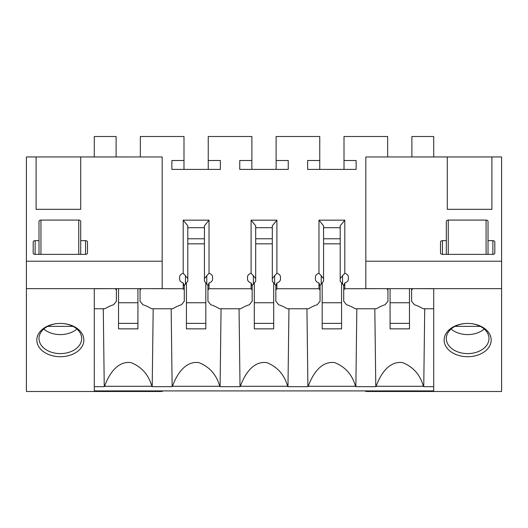 <?xml version="1.0" encoding="UTF-8"?>
<svg xmlns="http://www.w3.org/2000/svg" width="528" height="528" viewBox="0 0 528 528"><rect width="100%" height="100%" fill="white"/><g stroke="black" fill="none" stroke-linecap="round" stroke-linejoin="round"><path stroke-width="0.79" d="M344.005 169.415L344.005 136.501L387.651 136.501L387.651 156.961M344.005 160.505L356.129 160.505L356.129 169.415L307.639 169.415L307.639 160.505L319.763 160.505L319.763 136.501L276.124 136.501L276.124 160.505L288.242 160.505L288.242 169.415L239.758 169.415L239.758 160.505L251.876 160.505L251.876 136.501L208.237 136.501L208.237 160.505L220.361 160.505L220.361 169.415L171.871 169.415L171.871 160.505L183.995 160.505L183.995 136.501L140.349 136.501L140.349 156.961M94.288 156.961L94.288 136.501L116.107 136.501L116.107 156.961M94.288 288.737L115.315 288.638M183.203 288.737L184.285 290.057L184.285 285.707L183.203 282.955L183.203 288.737L141.141 288.638M183.203 282.955A2.422 1.716 0 0 0 182.912 282.836A5.821 4.112 0 0 1 179.626 279.134L179.626 277.075A5.821 4.118 0 0 1 183.203 273.28L183.203 220.163L209.029 220.163L204.435 225.786L204.435 278.593L206.785 275.715L206.785 284.071L204.435 281.2L204.435 278.593M251.09 288.737L252.166 290.057L252.166 285.707L251.09 282.955L251.09 288.737L209.029 288.737L209.029 282.955A2.422 1.716 0 0 1 209.312 282.836A5.821 4.112 0 0 0 212.599 279.134L212.599 277.075A5.821 4.118 0 0 0 209.029 273.28L209.029 220.163M251.09 282.955A2.422 1.716 0 0 0 250.8 282.836A5.821 4.112 0 0 1 247.513 279.134L247.513 277.075A5.821 4.118 0 0 1 251.09 273.28L251.09 220.163L276.91 220.163L272.323 225.786L272.323 278.593L274.666 275.715L274.666 284.071L272.323 281.2L272.323 278.593M318.971 288.737L320.054 290.057L320.054 285.707L318.971 282.955L318.971 288.737L276.91 288.737L276.91 282.955A2.422 1.716 0 0 1 277.2 282.836A5.821 4.112 0 0 0 280.487 279.134L280.487 277.075A5.821 4.118 0 0 0 276.91 273.28L276.91 220.163M318.971 282.955A2.422 1.716 0 0 0 318.688 282.836A5.821 4.112 0 0 1 315.401 279.134L315.401 277.075A5.821 4.118 0 0 1 318.971 273.28L318.971 220.163L344.797 220.163L340.204 225.786L340.204 278.593L342.553 275.715L342.553 284.071L340.204 281.2L340.204 278.593M386.859 288.638L344.797 288.737L344.797 282.955A2.422 1.716 0 0 1 345.088 282.836A5.821 4.112 0 0 0 348.374 279.134L348.374 277.075A5.821 4.118 0 0 0 344.797 273.28L344.797 220.163M433.712 288.737L412.685 288.638M433.712 156.961L433.712 136.501L411.893 136.501L411.893 156.961M94.288 390.911L433.712 390.911M433.712 386.654L423.753 386.654A29.218 20.658 180 0 0 423.383 386.291C420.196 374.788 413.252 366.894 402.56 362.617C388.648 360.71 380.087 375.091 376.154 386.291A29.218 20.658 180 0 0 375.791 386.654L355.865 386.654A29.218 20.658 180 0 0 355.502 386.291C352.308 374.788 345.371 366.894 334.673 362.617C320.767 360.71 312.2 375.091 308.273 386.291A29.218 20.658 180 0 0 307.903 386.654L287.978 386.654A29.218 20.658 180 0 0 287.615 386.291C284.427 374.788 277.484 366.894 266.785 362.617C252.879 360.71 244.319 375.091 240.385 386.291A29.218 20.658 180 0 0 240.022 386.654L220.097 386.654A29.218 20.658 180 0 0 219.727 386.291C216.539 374.788 209.596 366.894 198.904 362.617C184.991 360.71 176.431 375.091 172.498 386.291A29.218 20.658 180 0 0 172.135 386.654L152.209 386.654A29.218 20.658 180 0 0 151.846 386.291C148.652 374.788 141.709 366.894 131.017 362.617C117.11 360.71 108.544 375.091 104.617 386.291A29.218 20.658 180 0 0 104.247 386.654L94.288 386.654L94.288 308.761L104.907 308.761A34.914 24.684 180 0 1 113.566 304.735L116.398 301.264L116.398 290.057L115.315 288.737M184.285 290.057L184.285 301.264L181.454 304.735A34.914 24.684 180 0 0 172.795 308.761L151.549 308.761A34.914 24.684 180 0 0 142.89 304.735L140.059 301.264L140.059 290.057L141.141 288.737M252.166 290.057L252.166 301.264L249.341 304.735A34.914 24.684 180 0 0 240.682 308.761L219.43 308.761A34.914 24.684 180 0 0 210.778 304.735L207.946 301.264L207.946 290.057L209.029 288.737M320.054 290.057L320.054 301.264L317.222 304.735A34.914 24.684 180 0 0 308.57 308.761L287.318 308.761A34.914 24.684 180 0 0 278.659 304.735L275.834 301.264L275.834 290.057L276.91 288.737M386.859 288.737L387.941 290.057L387.941 301.264L385.11 304.735A34.914 24.684 180 0 0 376.451 308.761L355.205 308.761A34.914 24.684 180 0 0 346.546 304.735L343.715 301.264L343.715 290.057L344.797 288.737M412.685 288.737L411.602 290.057L411.602 301.264L414.434 304.735A34.914 24.684 180 0 1 423.093 308.761L433.712 308.761M376.154 386.291L423.383 386.291M308.273 386.291L355.502 386.291M240.385 386.291L287.615 386.291M172.498 386.291L219.727 386.291M104.617 386.291L151.846 386.291M172.135 386.654L171.164 308.761M152.209 386.654L153.179 308.761M104.247 386.654L103.283 308.761M140.059 288.638L140.059 290.057M116.398 288.638L116.398 290.057M208.237 169.415L208.237 160.505M183.995 169.415L183.995 160.505M220.361 160.499L220.361 169.415M171.871 160.499L171.871 169.415M187.796 238.768L204.435 238.768M204.435 243.83L187.796 243.83M187.796 278.593L187.796 281.2L185.447 284.071L185.447 275.715L187.796 278.593L187.796 225.786L183.203 220.163M240.022 386.654L239.052 308.761M220.097 386.654L221.06 308.761M207.946 290.057L207.946 285.707L209.029 282.955M204.435 228.393L203.874 227.7L188.357 227.7L187.796 228.393M184.279 285.582L185.447 284.071M183.203 273.28L185.447 275.708M207.953 285.582L206.785 284.071M209.029 273.28L206.785 275.708M276.124 169.415L276.124 160.505M251.876 169.415L251.876 160.505M288.242 160.499L288.242 169.415M239.758 160.499L239.758 169.415M255.677 238.768L272.323 238.768M272.323 243.83L255.677 243.83M255.677 278.593L255.677 281.2L253.334 284.071L253.334 275.715L255.677 278.593L255.677 225.786L251.09 220.163M307.903 386.654L306.94 308.761M287.978 386.654L288.948 308.761M275.834 290.057L275.834 285.707L276.91 282.955M272.323 228.393L271.762 227.7L256.238 227.7L255.677 228.393M252.166 285.582L253.334 284.071M251.09 273.28L253.334 275.708M275.834 285.582L274.666 284.071M276.91 273.28L274.666 275.708M319.763 169.415L319.763 160.505M356.129 160.499L356.129 169.415M307.639 160.499L307.639 169.415M323.565 238.768L340.204 238.768M340.204 243.83L323.565 243.83M323.565 278.593L323.565 281.2L321.215 284.071L321.215 275.715L323.565 278.593L323.565 225.786L318.971 220.163M375.791 386.654L374.821 308.761M355.865 386.654L356.836 308.761M343.715 290.057L343.715 285.707L344.797 282.955M340.204 228.393L339.643 227.7L324.126 227.7L323.565 228.393M320.047 285.582L321.215 284.071M318.971 273.28L321.215 275.708M343.721 285.582L342.553 284.071M344.797 273.28L342.553 275.708M423.753 386.654L424.717 308.761M411.602 288.638L411.602 290.057M387.941 288.638L387.941 290.057M501.6 288.638L365.831 288.638L365.831 261.208L501.6 261.208L501.6 391.499L365.831 391.499L365.831 390.911M365.831 261.208L365.831 156.961L491.905 156.955L501.6 156.961L501.6 261.208M433.712 288.638L433.712 391.499M491.905 156.955L491.905 209.319L447.289 209.319L447.289 156.961M478.936 325.472A23.529 16.639 180 0 0 467.656 323.433A23.529 16.639 180 0 0 444.86 335.953A23.529 16.639 180 0 0 456.377 354.671A23.529 16.639 180 0 0 488.301 348.044A23.529 16.639 180 0 0 478.936 325.472M477.886 325.281A21.338 15.088 0 0 1 488.994 338.521A21.338 15.088 0 0 1 457.426 351.76A21.338 15.088 0 0 1 446.318 338.521A21.338 15.088 0 0 1 467.656 323.433A21.338 15.088 0 0 1 477.886 325.281M484.229 329.017A21.338 15.088 0 0 1 457.426 332.752A21.338 15.088 0 0 1 451.09 329.017M440.504 252.991L440.504 242.022L440.504 252.991A1.94 1.373 0 0 0 442.444 254.364L492.868 254.364A1.94 1.373 0 0 0 494.809 252.991L494.809 242.022A1.94 1.373 0 0 0 492.868 240.649L488.024 240.649L488.024 254.364M442.444 254.364L442.444 240.649A1.94 1.373 0 0 0 440.504 242.022M442.444 240.649L446.318 240.649L446.318 221.443M488.024 240.649L488.024 221.45A1.94 1.373 0 0 0 486.083 220.077L448.259 220.077A1.94 1.373 0 0 0 446.318 221.45M455.011 326.37L480.302 326.37M494.809 242.022L494.809 252.991M446.318 240.649L446.318 254.364M36.095 156.955L80.711 156.955L80.711 209.319L36.095 209.319L36.095 156.955L26.4 156.961L26.4 261.208L162.169 261.208L162.169 288.638L94.288 288.638L94.288 391.499L162.169 391.499L162.169 390.911M26.4 261.208L26.4 288.638L94.288 288.638M26.4 288.638L26.4 391.499L94.288 391.499M80.711 156.955L162.169 156.961L162.169 261.208M49.064 325.472A23.529 16.639 180 0 0 39.699 348.044A23.529 16.639 180 0 0 71.623 354.671A23.529 16.639 180 0 0 83.14 335.953A23.529 16.639 180 0 0 60.344 323.433A23.529 16.639 180 0 0 49.064 325.472M50.114 325.281A21.338 15.088 180 0 0 39.006 338.521A21.338 15.088 180 0 0 70.574 351.76A21.338 15.088 180 0 0 81.682 338.521A21.338 15.088 180 0 0 60.344 323.433A21.338 15.088 180 0 0 50.114 325.281M43.771 329.017A21.338 15.088 180 0 0 70.574 332.752A21.338 15.088 180 0 0 76.91 329.017M33.191 252.991L33.191 242.022L33.191 252.991A1.94 1.373 0 0 0 35.132 254.364L85.556 254.364A1.94 1.373 0 0 0 87.496 252.991L87.496 242.022A1.94 1.373 0 0 0 85.556 240.649L80.711 240.649L80.711 254.364M35.132 254.364L35.132 240.649A1.94 1.373 0 0 0 33.191 242.022M35.132 240.649L39.006 240.649L39.006 221.443M80.711 240.649L80.711 221.45A1.94 1.373 0 0 0 78.771 220.077L40.946 220.077A1.94 1.373 0 0 0 39.006 221.45M47.698 326.37L72.989 326.37M87.496 242.022L87.496 252.991M39.006 240.649L39.006 254.364M137.927 323.374L118.529 323.374L118.529 328.858L137.927 328.858L137.927 302.742L118.529 302.742L118.529 323.374M137.927 288.638L137.927 302.742M118.529 288.638L118.529 302.742M205.814 323.374L186.417 323.374L186.417 328.858L205.814 328.858L205.814 302.742L186.417 302.742L186.417 323.374M205.814 282.883L205.814 302.742M186.417 282.883L186.417 302.742M273.695 323.374L254.305 323.374L254.305 328.858L273.695 328.858L273.695 302.742L254.305 302.742L254.305 323.374M273.695 282.883L273.695 302.742M254.305 282.883L254.305 302.742M341.583 323.374L322.186 323.374L322.186 328.858L341.583 328.858L341.583 302.742L322.186 302.742L322.186 323.374M341.583 282.883L341.583 302.742M322.186 282.883L322.186 302.742M409.471 323.374L390.073 323.374L390.073 328.858L409.471 328.858L409.471 302.742L390.073 302.742L390.073 323.374M409.471 288.638L409.471 302.742M390.073 288.638L390.073 302.742M492.868 254.364L492.868 240.649M486.083 254.364L486.083 220.077M448.259 220.077L448.259 254.364M85.556 254.364L85.556 240.649M78.771 254.364L78.771 220.077M40.946 220.077L40.946 254.364"/></g></svg>
